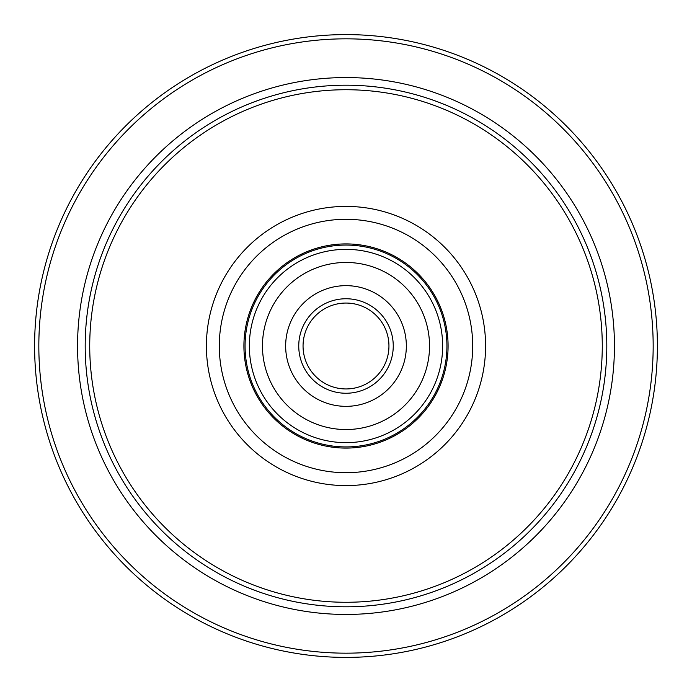<?xml version="1.0" encoding="UTF-8"?>
<svg xmlns="http://www.w3.org/2000/svg" width="692" height="692" viewBox="0 0 692 692"><rect width="100%" height="100%" fill="white"/><g stroke="black" fill="none" stroke-linecap="round" stroke-linejoin="round"><path stroke-width="1.04" d="M653.17 346A307.17 307.17 0 0 0 346 38.83A307.17 307.17 0 0 0 38.83 346A307.17 307.17 0 0 0 346 653.17A307.17 307.17 0 0 0 653.17 346M34.6 346A311.4 311.4 0 0 1 346 34.6A311.4 311.4 0 0 1 657.4 346A311.4 311.4 0 0 1 346 657.4A311.4 311.4 0 0 1 34.6 346M602.274 346A256.274 256.274 0 0 0 346 89.726A256.274 256.274 0 0 0 89.726 346A256.274 256.274 0 0 0 346 602.274A256.274 256.274 0 0 0 602.274 346M85.194 346A260.806 260.806 0 0 1 346 85.194A260.806 260.806 0 0 1 606.806 346A260.806 260.806 0 0 1 346 606.806A260.806 260.806 0 0 1 85.194 346M448.087 346A102.087 102.087 0 0 1 346 448.087A102.087 102.087 0 0 1 243.913 346A102.087 102.087 0 0 1 346 243.913A102.087 102.087 0 0 1 448.087 346M219.295 346A126.705 126.705 0 0 1 346 219.295A126.705 126.705 0 0 1 472.705 346A126.705 126.705 0 0 1 346 472.705A126.705 126.705 0 0 1 219.295 346M206.406 346A139.594 139.594 0 0 1 346 206.406A139.594 139.594 0 0 1 485.594 346A139.594 139.594 0 0 1 346 485.594A139.594 139.594 0 0 1 206.406 346M77.556 346A268.444 268.444 0 0 1 346 77.556A268.444 268.444 0 0 1 614.444 346A268.444 268.444 0 0 1 346 614.444A268.444 268.444 0 0 1 77.556 346M374.329 399.284A60.351 60.351 0 0 1 292.716 374.329A60.351 60.351 0 0 1 317.671 292.716A60.351 60.351 0 0 1 399.284 317.671A60.351 60.351 0 0 1 374.329 399.284M388.835 349.175A42.956 42.956 0 0 0 325.837 308.078A42.956 42.956 0 0 1 383.922 325.837A42.956 42.956 0 0 1 366.163 383.922A42.956 42.956 0 0 1 308.078 366.163A42.956 42.956 0 0 1 325.837 308.078A42.956 42.956 0 0 1 383.922 325.837A42.956 42.956 0 0 1 366.163 383.922A42.956 42.956 0 0 1 308.078 366.163A42.956 42.956 0 0 1 325.837 308.078A42.956 42.956 0 0 1 383.922 325.837A42.956 42.956 0 0 1 366.163 383.922A42.956 42.956 0 0 0 383.922 325.837A42.956 42.956 0 0 0 325.837 308.078A42.956 42.956 0 0 1 388.835 349.175A42.956 42.956 0 0 1 342.825 388.835A42.956 42.956 0 0 1 303.165 342.825M306.781 272.241A83.542 83.542 0 0 1 419.759 306.781A83.542 83.542 0 0 1 385.219 419.759A83.542 83.542 0 0 1 272.241 385.219A83.542 83.542 0 0 1 306.781 272.241M393.385 435.121A100.937 100.937 0 0 1 256.879 393.385A100.937 100.937 0 0 1 298.615 256.879A100.937 100.937 0 0 1 435.121 298.615A100.937 100.937 0 0 1 393.385 435.121A100.937 100.937 0 0 0 435.121 298.615A100.937 100.937 0 0 0 298.615 256.879M368.179 387.719A47.246 47.246 0 0 1 304.281 368.179A47.246 47.246 0 0 1 323.821 304.281A47.246 47.246 0 0 1 387.719 323.821A47.246 47.246 0 0 1 368.179 387.719M391.369 431.332A96.638 96.638 0 0 1 260.668 391.369A96.638 96.638 0 0 1 300.631 260.668A96.638 96.638 0 0 1 431.332 300.631A96.638 96.638 0 0 1 391.369 431.332"/></g></svg>
